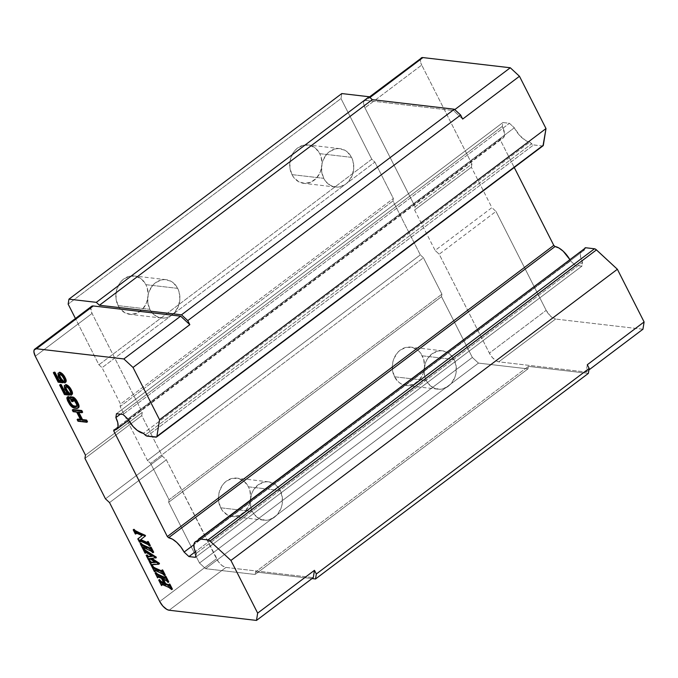 <?xml version="1.0" encoding="UTF-8"?>
<svg xmlns="http://www.w3.org/2000/svg" width="678" height="678" viewBox="0 0 678 678"><rect width="100%" height="100%" fill="white"/><g stroke="black" fill="none" stroke-linecap="round" stroke-linejoin="round"><path stroke-width="0.51" stroke-dasharray="3.39 2.54" d="M454.107 359.526A19.315 16.102 -83.3 0 1 453.633 380.019A19.315 16.102 -83.3 0 1 437.963 389.189A19.315 16.102 -83.3 0 1 426.293 380.485L394.52 376.782A19.315 16.102 96.7 0 0 406.19 385.485A19.315 16.102 96.7 0 0 421.86 376.315A19.315 16.102 96.7 0 0 422.335 355.823L454.107 359.526L456.192 366.51L455.836 374.027L454.752 377.629L450.963 383.824L448.404 386.18L442.454 388.96L439.293 389.274L433.191 387.706L428.157 383.443L426.293 380.485L424.953 377.129L424.072 369.739L425.648 362.383L427.293 359.077L431.996 353.831L437.937 351.051L441.107 350.738L447.209 352.306L449.912 354.136L454.107 359.526L422.335 355.823A19.315 16.102 96.7 0 0 410.665 347.119A19.315 16.102 96.7 0 0 394.994 356.289A19.315 16.102 96.7 0 0 394.52 376.782L426.293 380.485A19.315 16.102 -83.3 0 1 426.767 359.993A19.315 16.102 -83.3 0 1 442.437 350.823A19.315 16.102 -83.3 0 1 454.107 359.526M280.243 490.533A19.315 16.102 -83.3 0 1 279.768 511.026A19.315 16.102 -83.3 0 1 264.098 520.195A19.315 16.102 -83.3 0 1 252.428 511.492L220.655 507.788A19.315 16.102 96.7 0 0 232.325 516.492A19.315 16.102 96.7 0 0 247.995 507.322A19.315 16.102 96.7 0 0 248.479 486.829L280.243 490.533L282.328 497.516L281.972 505.034L280.887 508.636L277.099 514.831L274.539 517.187L268.59 519.967L265.429 520.28L259.327 518.712L254.292 514.449L252.428 511.492L251.089 508.136L250.207 500.745L251.784 493.389L253.428 490.084L258.132 484.838L264.081 482.058L267.242 481.744L273.344 483.312L276.048 485.143L280.243 490.533L248.479 486.829A19.315 16.102 96.7 0 0 236.8 478.126A19.315 16.102 96.7 0 0 221.13 487.296A19.315 16.102 96.7 0 0 220.655 507.788L252.428 511.492A19.315 16.102 -83.3 0 1 252.902 490.999A19.315 16.102 -83.3 0 1 268.573 481.829A19.315 16.102 -83.3 0 1 280.243 490.533M351.543 157.364A19.315 16.102 -83.3 0 1 351.068 177.856A19.315 16.102 -83.3 0 1 335.398 187.026A19.315 16.102 -83.3 0 1 323.728 178.322L291.955 174.619A19.315 16.102 96.7 0 0 303.634 183.323A19.315 16.102 96.7 0 0 319.296 174.153A19.315 16.102 96.7 0 0 319.779 153.66L351.543 157.364L352.882 160.72L353.763 168.119L352.187 175.466L348.399 181.662L345.839 184.018L339.89 186.797L336.729 187.111L330.627 185.543L325.593 181.28L323.728 178.322L321.643 171.339L321.999 163.822L323.084 160.22L326.872 154.025L329.432 151.669L335.381 148.889L338.542 148.575L344.644 150.143L347.348 151.974L351.543 157.364L319.779 153.66A19.315 16.102 96.7 0 0 308.1 144.956A19.315 16.102 96.7 0 0 292.43 154.126A19.315 16.102 96.7 0 0 291.955 174.619L323.728 178.322A19.315 16.102 -83.3 0 1 324.203 157.83A19.315 16.102 -83.3 0 1 339.873 148.66A19.315 16.102 -83.3 0 1 351.543 157.364M177.678 288.37A19.315 16.102 -83.3 0 1 177.204 308.863A19.315 16.102 -83.3 0 1 161.534 318.033A19.315 16.102 -83.3 0 1 149.863 309.329L118.091 305.625A19.315 16.102 96.7 0 0 129.769 314.329A19.315 16.102 96.7 0 0 145.439 305.159A19.315 16.102 96.7 0 0 145.914 284.667L177.678 288.37L179.017 291.726L179.899 299.125L178.322 306.473L174.534 312.668L169.11 316.762L166.034 317.804L162.864 318.118L156.762 316.55L151.728 312.287L149.863 309.329L147.779 302.346L148.135 294.828L149.219 291.226L153.008 285.031L155.567 282.675L161.517 279.895L164.678 279.582L170.78 281.15L173.483 282.98L177.678 288.37L145.914 284.667A19.315 16.102 96.7 0 0 134.236 275.963A19.315 16.102 96.7 0 0 118.565 285.133A19.315 16.102 96.7 0 0 118.091 305.625L149.863 309.329A19.315 16.102 -83.3 0 1 150.338 288.836A19.315 16.102 -83.3 0 1 166.008 279.667A19.315 16.102 -83.3 0 1 177.678 288.37M98.92 364.789L371.773 159.194L374.9 162.093L102.056 367.688L98.92 364.789L75.436 318.499L98.92 364.789L102.056 367.688L374.9 162.093L393.367 198.484L392.969 200.976L120.116 406.563L120.514 404.08L393.367 198.484L120.514 404.08L102.056 367.688L120.514 404.08L120.116 406.563L392.969 200.976L420.318 254.886L423.445 257.784L150.601 463.379L147.465 460.472L420.318 254.886L147.465 460.472L120.116 406.563L147.465 460.472L150.601 463.379L423.445 257.784L441.912 294.176L441.514 296.659L168.661 502.254L169.059 499.762L441.912 294.176L169.059 499.762L150.601 463.379L169.059 499.762L168.661 502.254L441.514 296.659L472.346 357.442L199.502 563.037L168.661 502.254L199.502 563.037L472.346 357.442L478.456 363.103L205.603 568.698L199.502 563.037L205.603 568.698L478.456 363.103L527.967 368.874L528.365 366.383L255.513 571.978L255.114 574.469L527.967 368.874L255.114 574.469L205.603 568.698L255.114 574.469L255.513 571.978L528.365 366.383L588.368 373.383L528.365 366.383L527.967 368.874L478.456 363.103L472.346 357.442L441.514 296.659L441.912 294.176L423.445 257.784L420.318 254.886L392.969 200.976L393.367 198.484L374.9 162.093L371.773 159.194L98.92 364.789M341.797 93.564L341 98.547L68.147 304.134L341 98.547L371.773 159.194L341 98.547L341.797 93.564M291.955 174.619L293.828 177.577L298.862 181.84L304.964 183.407L311.202 182.043L316.626 177.958L320.414 171.763L321.991 164.407L321.109 157.016L319.779 153.66L315.575 148.27L309.897 145.295L303.608 145.185L297.659 147.965L295.108 150.321L292.964 153.211L290.226 160.118L289.879 167.636L291.955 174.619M118.091 305.625L119.964 308.583L124.998 312.846L131.1 314.414L137.337 313.05L142.761 308.965L146.55 302.769L148.126 295.422L147.245 288.023L145.914 284.667L141.71 279.277L136.032 276.302L129.744 276.192L123.794 278.972L121.243 281.328L119.099 284.218L116.362 291.125L116.014 298.642L118.091 305.625M394.52 376.782L398.715 382.172L401.427 384.002L407.52 385.57L413.766 384.206L419.19 380.121L422.979 373.925L424.555 366.569L423.674 359.179L420.47 352.865L418.14 350.433L412.461 347.458L406.173 347.348L400.223 350.128L397.672 352.484L393.876 358.679L392.791 362.272L392.435 369.798L394.52 376.782M220.655 507.788L222.528 510.746L227.562 515.009L233.656 516.577L239.902 515.212L245.326 511.127L249.114 504.932L250.691 497.576L249.809 490.186L248.479 486.829L244.275 481.439L238.597 478.465L232.308 478.354L226.359 481.134L223.808 483.49L221.664 486.38L218.926 493.287L218.579 500.805L220.655 507.788M312.033 578.571L255.513 571.978L312.033 578.571M91.564 306.346A9.653 4.17 -127 0 0 92.081 313.439L142.27 412.368L141.753 415.606L162.262 456.031L166.339 459.803L216.528 558.731A9.653 4.17 -127 0 0 225.927 567.435L313.287 577.622L225.927 567.435L222.291 565.732L218.494 561.876L166.339 459.803L162.262 456.031L141.753 415.606L142.27 412.368L92.081 313.439L90.733 307.905L92.318 306.007M366.128 100.378L453.489 110.565L462.676 119.065L453.489 110.565L454.769 109.607L453.489 110.565L366.128 100.378L369.951 97.496L366.128 100.378L364.408 100.759A9.653 4.17 53 0 1 366.128 100.378M587.301 364.73L586.139 372.027L498.771 361.84L496.432 360.993L492.55 357.738L489.372 353.136L439.191 254.216L435.115 250.445L414.605 210.011L415.122 206.773L364.934 107.844L363.544 103.463L364.408 100.759A9.653 4.17 53 0 0 364.934 107.844L415.122 206.773L471.913 163.974L421.724 65.054L364.934 107.844L421.724 65.054L471.913 163.974L415.122 206.773L414.605 210.011L471.396 167.212L471.913 163.974L471.396 167.212L414.605 210.011L435.115 250.445L491.914 207.646L471.396 167.212L491.914 207.646L435.115 250.445L439.191 254.216L495.982 211.417L491.914 207.646L495.982 211.417L439.191 254.216L489.372 353.136L546.171 310.346L495.982 211.417L546.171 310.346A9.653 4.17 -127 0 0 555.57 319.05L498.771 361.84A9.653 4.17 53 0 1 489.372 353.136L546.171 310.346L550.621 316.245L555.57 319.05L498.771 361.84L586.139 372.027L588.928 369.934L586.139 372.027L587.301 364.73M584.851 248.165L198.29 539.713L584.733 248.529L584.504 249.979L198.061 541.163L584.504 249.979A16.094 6.949 -127 0 0 581.749 250.614A16.094 6.949 -127 0 0 582.538 262.293L196.095 553.477L582.538 262.293L581.919 266.149L195.476 557.333L581.919 266.149L575.393 265.395L195.315 551.782L575.393 265.395L570.537 260.894L193.874 544.714L570.537 260.894A16.094 6.949 -127 0 0 569.749 259.445L570.537 260.894L575.393 265.395L581.919 266.149L582.538 262.293L580.648 257.293L580.36 253.208L581.716 250.64L584.504 249.979L584.733 248.529A3.865 1.67 -127 0 1 585.072 247.902L585.368 247.767M542.332 145.965L155.889 437.149L542.332 145.965L533.154 144.838L529.798 142.143L525.933 140.702L519.543 135.337L514.305 127.786L127.862 418.979L514.305 127.786L509.441 123.294L123.006 414.478L509.441 123.294L502.915 122.532L116.472 413.716L502.915 122.532L502.305 126.388L504.542 133.591L504.483 135.473L503.127 138.041L500.339 138.702L500.178 139.71L115.091 429.877L500.178 139.71L514.263 167.483L500.178 139.71L500.339 138.702L113.896 429.886L500.339 138.702A16.094 6.949 -127 0 0 503.093 138.066A16.094 6.949 -127 0 0 502.305 126.388L120.379 414.173L502.305 126.388L502.915 122.532L509.441 123.294L514.305 127.786A16.094 6.949 -127 0 0 529.798 142.143L143.355 433.327L529.798 142.143L531.62 143.829L145.177 435.013L531.62 143.829A3.865 1.67 -127 0 0 533.594 144.948L147.151 436.132L533.594 144.948L542.332 145.965A3.865 1.67 -127 0 0 543.01 145.821L542.714 145.956M92.081 313.439L35.29 356.238L92.081 313.439M142.27 412.368L85.47 455.158L142.27 412.368M141.753 415.606L84.953 458.396L141.753 415.606M162.262 456.031L105.471 498.83L162.262 456.031M166.339 459.803L109.539 502.601L166.339 459.803M216.528 558.731L159.728 601.53L216.528 558.731M225.927 567.435L169.127 610.234L225.927 567.435M161.457 578.292L162.152 577.766L164.94 583.266L164.246 583.792L164.94 583.266L163.703 582.707L164.94 583.266L162.152 577.766L161.457 578.292M158.932 577.164L159.627 576.647L162.152 577.766L159.627 576.647L158.932 577.164M157.669 576.842L158.364 576.317L159.627 576.647L158.364 576.317L157.669 576.842M158.677 577.546L158.364 576.317L158.677 577.546M157.652 576.851L158.364 576.317M157.584 577.893L158.288 577.368L157.584 577.893M155.804 572.478L158.288 577.368L155.804 572.478M166 577.631L164.712 577.317L166 577.631L165.568 576.215L166 577.631L165.279 578.173M167.695 582.309L168.78 581.953L167.695 582.309M166.78 580.978L167.483 580.453L168.39 581.783L167.483 580.453L166.78 580.978M165.068 579.902L165.763 579.385L167.483 580.453L165.763 579.385L165.068 579.902M162.11 578.588L162.805 578.063L165.763 579.385L162.805 578.063L162.11 578.588M163.356 579.139L162.805 578.063L163.356 579.139M169.186 585.682L169.746 585.258L168.551 584.877L169.746 585.258L169.186 585.682M169.492 583.97L169.746 585.258L169.492 583.97M169.136 585.758L169.746 585.258M171.314 589.445L172.407 589.097L171.314 589.445M170.432 588.318L171.127 587.792L172.009 588.919L171.127 587.792L170.432 588.318M168.898 587.462L169.593 586.936L171.127 587.792L169.593 586.936L168.898 587.462M162.771 584.724L163.466 584.207L169.593 586.936L163.466 584.207L162.771 584.724M161.517 584.385L162.22 583.86L163.466 584.207L162.22 583.86L161.517 584.385M162.593 585.267L162.22 583.86L162.593 585.267M161.483 584.402L162.22 583.86M161.508 585.614L162.203 585.097L161.508 585.614M159.389 579.563L162.203 585.097L159.389 579.563M164.178 575.376L165.271 575.037L164.178 575.376M163.245 574.198L163.94 573.681L164.873 574.859L163.94 573.681L163.245 574.198M161.771 573.402L162.466 572.876L163.94 573.681L162.466 572.876L161.771 573.402M155.635 570.664L156.33 570.139L162.466 572.876L156.33 570.139L155.635 570.664M154.491 570.41L156.33 570.139L154.491 570.41M155.465 571.207L155.16 569.901L155.465 571.207M154.372 571.554L155.067 571.029L154.372 571.554M152.457 565.884L153.584 568.096L152.457 565.884M153.584 568.105L155.067 571.029L153.584 568.105M161.949 571.613L162.627 571.105L161.415 570.817L162.627 571.105L161.949 571.613M162.347 569.876L162.627 571.105L162.347 569.876M149.83 558.697L150.524 558.172L156.186 561.918L155.491 562.443L156.186 561.918L154.813 561.994L156.186 561.918L150.524 558.172L149.83 558.697M149.05 558.757L150.524 558.172L149.05 558.757M149.27 558.74L149.745 558.24M148.584 560.138L149.677 559.799L148.584 560.138M146.821 554.774L149.279 559.613L146.821 554.774M152.364 556.341L153.059 555.816L151.77 555.968L153.059 555.816L152.364 556.341M146.872 552.867L147.567 552.341L153.059 555.816L147.567 552.341L146.872 552.867M145.617 552.104L146.312 551.578L147.567 552.341L146.312 551.578L145.617 552.104M145.219 551.951L146.312 551.578L145.219 551.951M145.914 551.426L145.702 552.562L143.736 548.688L145.702 552.562L145.007 553.087L146.084 552.723L145.685 551.714L145.338 551.977L145.914 551.426L145.041 551.985M150.745 558.596L156.542 557.579L150.745 558.596M152.05 558.469L151.44 558.07L152.05 558.469M152.465 564.596L153.16 564.079L159.652 563.706L153.16 564.079L152.465 564.596M152.228 564.621L151.626 564.799M151.55 565.994L152.643 565.647L151.55 565.994M149.787 560.621L152.245 565.469L149.787 560.621M152.601 552.562L153.694 552.214L152.601 552.562M151.669 551.384L152.364 550.858L153.296 552.036L152.364 550.858L151.669 551.384M150.185 550.578L150.889 550.053L152.364 550.858L150.889 550.053L150.185 550.578M144.058 547.841L144.753 547.324L150.889 550.053L144.753 547.324L144.058 547.841M143.583 547.078L144.753 547.324L143.583 547.078L143.49 548.214L140.88 543.061L143.49 548.214L142.795 548.731L143.88 548.383L143.583 547.078L142.914 547.587L143.592 547.07L142.897 547.595M150.363 548.79L151.05 548.282L149.838 547.994L151.05 548.282L150.363 548.79L151.058 548.273L150.77 547.053L151.05 548.282M149.245 545.943L150.338 545.595L149.245 545.943M148.321 544.79L149.016 544.265L149.94 545.417L149.016 544.265L145.321 542.375L149.016 544.265M145.321 542.375L140.261 540.12L140.21 540.934L140.261 540.12L139.566 540.646L140.261 540.12L145.321 542.375L144.626 542.9M139.439 542.112L140.524 541.764L139.439 542.112M138.49 538.349L140.134 541.595L138.49 538.349M142.219 535.578L142.914 535.061L142.219 535.578M136.524 533.001L137.219 532.484L142.914 535.061L137.219 532.484L136.524 533.001M135.261 532.688L135.956 532.162L137.219 532.484L135.956 532.162L135.261 532.688L135.956 532.162L136.363 533.552L135.956 532.162M135.269 533.908L136.363 533.552L135.269 533.908M133.897 529.298L135.964 533.383L133.897 529.298M148.321 542.705L146.99 542.375L148.321 542.705L147.897 541.4L148.321 542.705L147.601 543.264M77.987 421.241L78.682 420.716L87.504 421.75L78.682 420.716L77.987 421.241M77.826 419.038L78.682 420.716L77.826 419.038M80.699 419.979L81.394 419.453L80.368 419.335L81.394 419.453L80.699 419.979M76.707 412.114L77.402 411.588L81.394 419.453L77.402 411.588L76.707 412.114M73.139 411.699L73.834 411.173L77.402 411.588L73.834 411.173L73.139 411.699M72.978 409.487L73.834 411.173L72.978 409.487M77.834 412.241L78.529 411.724L82.665 412.199L78.529 411.724L77.834 412.241M78.86 412.36L78.529 411.724L78.86 412.36M76.97 408.444L78.462 407.749L76.97 408.444M74.148 408.114L74.843 407.597L77.665 407.919L74.843 407.597L74.148 408.114M73.071 407.724L73.766 407.198L74.843 407.597L73.766 407.198L73.071 407.724M72.038 407.08L72.732 406.554L73.766 407.198L72.732 406.554L72.038 407.08M70.715 405.868L71.41 405.342L72.732 406.554L71.41 405.342L70.715 405.868M69.766 404.698L70.461 404.173L71.41 405.342L70.461 404.173L69.766 404.698M68.868 403.274L69.563 402.749L70.461 404.173L69.563 402.749L68.868 403.274M67.588 400.749L68.283 400.223L69.563 402.749L68.283 400.223L67.588 400.749M67.063 399.367L67.758 398.842L68.283 400.223L67.758 398.842L67.063 399.367M66.868 398.283L67.563 397.766L67.758 398.842L67.563 397.766L66.868 398.283M67.741 396.723L67.563 397.766L67.741 396.723M68.275 398.978L69.393 398.24L68.275 398.978M76.724 406.571L77.419 406.046L76.724 406.571M77.004 406.071L77.699 405.546L77.004 406.071M76.945 405.274L77.639 404.749L77.699 405.546L77.639 404.749L76.945 405.274M76.563 404.173L77.258 403.647L77.639 404.749L77.258 403.647L76.563 404.173M75.283 401.647L75.978 401.122L77.258 403.647L75.978 401.122L75.283 401.647M74.529 400.503L75.224 399.978L75.978 401.122L75.224 399.978L74.529 400.503M73.724 399.613L74.419 399.088L75.224 399.978L74.419 399.088L73.724 399.613M73.021 399.266L73.716 398.74L74.419 399.088L73.716 398.74L73.021 399.266M71.512 399.088L73.716 398.74L71.512 399.088M72.538 399.215L72.207 398.571L72.538 399.215M71.673 401.486L73.495 401.096L71.673 401.486M70.232 396.749L72.368 400.961L70.232 396.749M64.452 394.571L65.147 394.045L70.029 394.613L65.147 394.045L64.452 394.571M60.3 384.502L65.147 394.045L60.3 384.502M67.681 393.621L68.376 393.104L67.097 392.952L68.376 393.104L67.681 393.621M66.41 392.155L67.105 391.63L68.376 393.104L67.105 391.63L66.41 392.155M65.503 390.731L66.198 390.206L67.105 391.63L66.198 390.206L65.503 390.731M64.656 389.045L65.351 388.519L66.198 390.206L65.351 388.519L64.656 389.045M64.13 387.663L64.825 387.138L65.351 388.519L64.825 387.138L64.13 387.663M63.978 386.324L64.673 385.799L64.825 387.138L64.673 385.799L63.978 386.324M64.995 385.045L64.673 385.799L64.995 385.045M70.165 393.655L70.868 393.13L71.715 394.808L70.868 393.13L70.165 393.655M70.631 393.181L71.334 392.655L70.631 393.181M70.58 392.376L71.275 391.859L71.334 392.655L71.275 391.859L70.58 392.376M70.198 391.274L70.893 390.757L71.275 391.859L70.893 390.757L70.198 391.274M69.342 389.596L70.046 389.07L70.893 390.757L70.046 389.07L69.342 389.596M68.588 388.452L69.283 387.926L70.046 389.07L69.283 387.926L68.588 388.452M67.783 387.562L68.478 387.036L69.283 387.926L68.478 387.036L67.783 387.562M66.936 386.935L67.63 386.409L68.478 387.036L67.63 386.409L66.936 386.935M66.232 386.587L66.927 386.062L67.63 386.409L66.927 386.062L66.232 386.587M65.859 386.545L66.927 386.062L65.859 386.545M65.435 386.757L66.554 386.019L65.435 386.757M58.181 382.214L58.876 381.689L63.757 382.256L58.876 381.689L58.181 382.214M54.037 372.146L58.876 381.689L54.037 372.146M61.418 381.273L62.113 380.748L60.834 380.595L62.113 380.748L61.418 381.273M60.139 379.799L60.834 379.282L62.113 380.748L60.834 379.282L60.139 379.799M59.24 378.375L59.935 377.849L60.834 379.282L59.935 377.849L59.24 378.375M58.384 376.688L59.079 376.171L59.935 377.849L59.079 376.171L58.384 376.688M57.859 375.307L58.554 374.781L59.079 376.171L58.554 374.781L57.859 375.307M57.715 373.968L58.41 373.451L58.554 374.781L58.41 373.451L57.715 373.968M58.732 372.688L58.41 373.451L58.732 372.688M63.902 381.299L64.596 380.773L65.452 382.46L64.596 380.773L63.902 381.299M64.368 380.824L65.063 380.299L64.368 380.824M64.317 380.027L65.012 379.502L65.063 380.299L65.012 379.502L64.317 380.027M63.935 378.926L64.63 378.4L65.012 379.502L64.63 378.4L63.935 378.926M63.079 377.239L63.774 376.714L64.63 378.4L63.774 376.714L63.079 377.239M62.325 376.095L63.02 375.57L63.774 376.714L63.02 375.57L62.325 376.095M61.52 375.205L62.215 374.68L63.02 375.57L62.215 374.68L61.52 375.205M60.673 374.578L61.367 374.053L62.215 374.68L61.367 374.053L60.673 374.578M59.961 374.231L60.656 373.714L61.367 374.053L60.656 373.714L59.961 374.231M59.588 374.188L60.656 373.714L59.588 374.188M59.164 374.409L60.283 373.663L59.164 374.409M421.97 57.622L421.208 57.961A9.653 4.17 -127 0 0 421.724 65.054L420.343 60.664L420.674 58.605M642.939 329.228L555.57 319.05L642.939 329.228M149.262 558.68L149.406 559.214M152.211 564.511L152.372 565.054M437.963 389.189L406.19 385.485M264.098 520.195L232.325 516.492M335.398 187.026L303.634 183.323M161.534 318.033L129.769 314.329M166.008 279.667L134.236 275.963M339.873 148.66L308.1 144.956M268.573 481.829L236.8 478.126M442.437 350.823L410.665 347.119M155.169 569.893L154.474 570.418M162.635 571.096L161.94 571.622M149.397 558.341L148.702 558.867M369.408 96.988L364.417 100.751M195.306 541.798L581.749 250.614M128.566 420.275L503.093 138.066"/><path stroke-width="1.02" d="M99.437 305.253L372.29 99.658L369.154 96.751L96.301 302.346L99.437 305.253L181.509 314.821L454.353 109.226L372.29 99.658L99.437 305.253L96.301 302.346L369.154 96.751L341.797 93.564L68.944 299.159L96.301 302.346L68.944 299.159L341.797 93.564L369.154 96.751L372.29 99.658L454.353 109.226L181.509 314.821L99.437 305.253M68.147 304.134L68.944 299.159L68.147 304.134L75.436 318.499L68.147 304.134M198.629 539.095L585.75 247.758L198.629 539.095L198.061 541.163L195.272 541.832L193.916 544.392L194.213 548.477L196.095 553.477L195.476 557.333L188.95 556.579L184.102 552.078L180.831 546.917L176.755 542.392L172.466 539.171L168.602 537.73L555.045 246.546L558.909 247.987L563.198 251.207L569.749 259.445A16.094 6.949 -127 0 0 555.045 246.546L168.602 537.73A16.094 6.949 53 0 1 184.102 552.078L193.874 544.714L184.102 552.078L188.95 556.579L195.315 551.782L188.95 556.579L195.476 557.333L196.095 553.477A16.094 6.949 53 0 1 195.306 541.798A16.094 6.949 53 0 1 198.061 541.163L198.29 539.713A3.865 1.67 53 0 1 198.629 539.095A3.865 1.67 53 0 1 199.307 538.942L585.75 247.758L594.487 248.775L595.937 249.453L617.378 269.268L644.1 321.94L587.301 364.73L589.165 368.4L316.321 573.995L589.165 368.4L588.368 373.383L315.524 578.978L312.033 578.571L315.524 578.978L316.321 573.995L314.456 570.325L313.287 577.622L256.496 620.421L169.127 610.234A9.653 4.17 53 0 1 159.728 601.53L109.539 502.601L105.471 498.83L84.953 458.396L85.47 455.158L35.29 356.238A9.653 4.17 53 0 1 34.773 349.145A9.653 4.17 53 0 1 36.476 348.772L123.845 358.95L180.645 316.16L189.823 324.66L187.772 320.618L181.509 314.821L187.772 320.618L460.625 115.031L454.353 109.226L460.625 115.031L187.772 320.618L189.823 324.66L180.645 316.16L93.276 305.973L180.645 316.16L123.845 358.95L133.024 367.459L189.823 324.66L133.024 367.459L159.559 419.758L156.906 436.378A3.865 1.67 53 0 1 156.567 437.005A3.865 1.67 53 0 1 155.889 437.149L147.151 436.132A3.865 1.67 53 0 1 145.177 435.013L143.355 433.327A16.094 6.949 53 0 1 127.862 418.979L123.006 414.478L116.472 413.716L115.862 417.572L120.379 414.173L115.862 417.572A16.094 6.949 53 0 1 116.65 429.25A16.094 6.949 53 0 1 113.896 429.886L116.684 429.225L118.04 426.657L117.752 422.572L115.862 417.572L116.472 413.716L123.006 414.478L127.862 418.979L133.1 426.521L137.363 430.471L143.355 433.327L146.711 436.022L156.576 437.005L543.349 145.194L156.906 436.378L159.559 419.758L546.002 128.574L159.559 419.758L133.024 367.459L123.845 358.95L36.476 348.772L93.276 305.973L36.476 348.772L34.231 349.789L33.9 351.848L35.29 356.238L85.47 455.158L84.953 458.396L105.471 498.83L109.539 502.601L159.728 601.53L162.898 606.124L166.788 609.378L169.127 610.234L256.496 620.421L313.287 577.622L314.456 570.325L257.657 613.124L256.496 620.421L257.657 613.124L314.456 570.325L316.321 573.995L315.524 578.978L588.368 373.383L589.165 368.4L587.301 364.73L644.1 321.94L642.939 329.228L588.928 369.934L642.939 329.228L644.1 321.94L617.378 269.268L230.935 560.452L257.657 613.124L230.935 560.452L617.378 269.268L596.462 249.894A3.865 1.67 -127 0 0 594.487 248.775L208.044 539.959A3.865 1.67 53 0 1 210.019 541.078L596.462 249.894L210.019 541.078L230.935 560.452L210.019 541.078L208.044 539.959L594.487 248.775L585.75 247.758A3.865 1.67 -127 0 0 585.072 247.902L584.851 248.165M91.564 306.354L93.276 305.973A9.653 4.17 -127 0 0 91.564 306.346L34.773 349.145M157.669 576.842L157.584 577.893L155.109 573.003L157.881 575.097L164.017 577.842L165.305 578.148L165.271 576.927L168.085 582.478L166.78 580.978L162.11 578.588L164.898 584.072L169.051 585.784L168.797 584.495L169.203 584.673L171.712 589.623L168.898 587.462L162.771 584.724L161.517 584.385L161.508 585.614L158.694 580.08L159.983 581.58L164.246 583.792L161.457 578.292L164.246 583.792L160.864 582.207L158.694 580.08L161.508 585.614L161.517 584.385L162.771 584.724L168.898 587.462L171.712 589.623L169.203 584.673L168.797 584.495L169.051 585.784L164.898 584.072L162.11 578.588L166.78 580.978L168.085 582.478L165.271 576.927L165.305 578.148L164.72 578.122L157.05 574.681L155.109 573.003L157.584 577.893L157.669 576.842L158.254 576.902L161.457 578.292L157.652 576.851M155.169 570.461L155.465 571.207L154.372 571.554L151.762 566.401L154.584 568.596L160.72 571.342L161.932 571.622L162.05 570.579L164.576 575.563L165.271 575.037L164.178 575.376L162.05 570.579L161.932 571.622L160.72 571.342L153.948 568.3L151.762 566.401L154.372 571.554L154.465 570.427L155.635 570.664L162.661 573.851L164.178 575.376L163.245 574.198L155.635 570.664L154.465 570.427L154.77 571.724L155.465 571.207L155.16 569.901M145.685 551.714L146.084 552.723L145.007 553.087L143.041 549.214L155.652 557.706L150.745 558.596L158.957 564.232L152.465 564.596L151.516 565.028L151.55 565.994L149.092 561.147L150.762 562.672L155.491 562.443L149.83 558.697L155.491 562.443L150.762 562.672L149.092 561.147L151.55 565.994L151.948 566.172L151.889 564.681L158.957 564.232L150.745 558.596L155.652 557.706L143.041 549.214L145.007 553.087L145.414 552.002L152.364 556.341L147.812 556.833L146.126 555.299L148.584 560.138L148.711 558.858L149.83 558.697L148.567 559.197L149.168 558.748L148.567 559.197L148.982 560.325L149.677 559.799L149.262 558.68L149.677 559.799L148.584 560.138L146.126 555.299L147.219 554.951L146.524 555.477L147.279 556.57L147.982 556.045L147.219 554.951L147.982 556.045L147.279 556.57L147.812 556.833L148.516 556.307L147.982 556.045L148.516 556.307L147.812 556.833L148.516 556.307L148.092 556.833L148.787 556.307L149.296 556.265L148.601 556.782L152.364 556.341L145.338 551.977L145.389 553.24L146.084 552.723L145.719 551.477M143.592 547.646L143.88 548.383L142.795 548.731L140.177 543.587L143.007 545.773L149.143 548.519L150.363 548.79L150.075 547.578L152.999 552.74L153.694 552.214L152.601 552.562L150.474 547.765L150.347 548.807L149.143 548.519L142.372 545.476L140.177 543.587L142.795 548.731L142.888 547.604L144.058 547.841L151.084 551.028L152.601 552.562L151.669 551.384L144.058 547.841L142.888 547.604L143.185 548.909L143.88 548.383L143.583 547.078M136.024 532.781L136.363 533.552L135.269 533.908L133.193 529.815L134.422 531.077L144.55 535.832L144.829 536.383L140.083 540.12L146.295 542.9L147.626 543.231L147.601 542.103L149.643 546.121L150.338 545.595L149.245 545.943L147.601 542.103L147.202 541.917L147.363 543.281L140.083 540.12L144.829 536.383L144.55 535.832L134.422 531.077L133.193 529.815L135.269 533.908L135.261 532.688L135.846 532.739L142.219 535.578L137.795 538.874L139.439 542.112L139.566 540.646L148.321 544.79L149.245 545.943L148.321 544.79L139.566 540.646L139.465 541.273L140.032 540.849L139.465 541.273L139.829 542.29L140.524 541.764L140.16 540.747L140.524 541.764L139.439 542.112L137.795 538.874L142.219 535.578L138.49 538.349L142.211 535.578L135.261 532.688L135.668 534.078L136.363 533.552L135.956 532.162M86.809 422.275L85.953 420.589L81.826 420.106L77.834 412.241L81.962 412.724L81.114 411.038L72.283 410.012L73.139 411.699L76.707 412.114L80.699 419.979L77.131 419.563L77.987 421.241L86.809 422.275L87.504 421.75L86.648 420.063L85.953 420.589L86.809 422.275L77.987 421.241L77.131 419.563L77.826 419.038L77.131 419.563L80.699 419.979L76.707 412.114L73.139 411.699L72.283 410.012L72.978 409.487L72.283 410.012L81.114 411.038L81.809 410.521L72.978 409.487L81.809 410.521L81.114 411.038L81.962 412.724L82.665 412.199L81.809 410.521L82.665 412.199L81.962 412.724L77.834 412.241L81.826 420.106L82.521 419.58L78.86 412.36L82.521 419.58L81.826 420.106L85.953 420.589L86.648 420.063L82.521 419.58L86.648 420.063L87.504 421.75L86.809 422.275M73.241 397.969L69.537 397.274L71.673 401.486L72.8 401.622L71.512 399.088L73.021 399.266L74.529 400.503L76.563 404.173L76.724 406.571L73.3 406.436L71.554 405.436L68.715 400.876L68.275 398.978L68.698 398.766L67.842 397.079L67.046 397.249L66.868 398.283L67.588 400.749L69.766 404.698L72.038 407.08L74.148 408.114L77.767 408.275L78.216 405.681L76.411 401.774L73.241 397.969L73.936 397.452L73.046 397.079L72.351 397.605L74.563 399.181L75.258 398.656L73.936 397.452L73.241 397.969M69.334 395.138L65.207 388.053L65.435 386.757L66.232 386.587L68.588 388.452L70.198 391.274L70.631 393.181L70.165 393.655L71.02 395.333L71.817 394.104L71.665 392.765L68.114 386.807L65.707 385.206L64.3 385.57L64.656 389.045L67.681 393.621L64.681 393.274L60.545 385.129L59.605 385.019L64.452 394.571L69.334 395.138L70.029 394.613L69.029 392.647L68.334 393.172L69.334 395.138L64.452 394.571L59.605 385.019L61.24 384.612L60.3 384.502L61.24 384.612L60.545 385.129L64.681 393.274L65.376 392.748L61.24 384.612L65.376 392.748L64.681 393.274L67.681 393.621L64.656 389.045L64.3 385.57L66.402 384.68L65.656 384.596L66.402 384.68L65.707 385.206L66.927 385.875L67.63 385.35L66.402 384.68L67.63 385.35L66.927 385.875L68.114 386.807L68.809 386.282L67.63 385.35L68.809 386.282L68.114 386.807L69.385 388.274L70.08 387.757L68.809 386.282L70.08 387.757L69.385 388.274L70.283 389.706L70.978 389.18L70.08 387.757L70.978 389.18L70.283 389.706L71.139 391.384L71.834 390.867L70.978 389.18L71.834 390.867L71.139 391.384L71.665 392.765L72.36 392.248L71.834 390.867L72.36 392.248L71.665 392.765L71.817 394.104L72.512 393.579L72.36 392.248L72.512 393.579L71.487 394.859L72.182 394.342L71.02 395.333L72.182 394.342L71.02 395.333L70.165 393.655L70.631 393.181L70.198 391.274L68.588 388.452L66.232 386.587L65.156 387.257L65.952 386.553L65.156 387.257L65.207 388.053L65.851 386.731L65.207 388.053L65.588 389.155L66.283 388.63L65.902 387.528L66.283 388.63L65.588 389.155L66.444 390.842L67.139 390.316L66.283 388.63L67.139 390.316L66.444 390.842L67.207 391.986L67.902 391.46L67.139 390.316L67.902 391.46L67.207 391.986L68.334 393.172L69.029 392.647L67.902 391.46L70.029 394.613L69.334 395.138M63.062 382.782L58.944 375.697L59.164 374.409L59.961 374.231L62.325 376.095L63.935 378.926L64.368 380.824L63.902 381.299L64.757 382.985L65.546 381.756L65.393 380.417L61.842 374.451L59.444 372.849L58.037 373.214L58.384 376.688L61.418 381.273L58.41 380.917L54.282 372.781L53.342 372.671L58.181 382.214L63.062 382.782L63.757 382.256L62.766 380.299L62.071 380.816L63.062 382.782L58.181 382.214L53.342 372.671L54.977 372.256L54.037 372.146L54.977 372.256L54.282 372.781L58.41 380.917L59.105 380.4L54.977 372.256L59.105 380.4L58.41 380.917L61.418 381.273L58.384 376.688L58.037 373.214L60.139 372.324L59.384 372.239L60.139 372.324L59.444 372.849L60.664 373.519L61.359 373.002L60.139 372.324L61.359 373.002L60.664 373.519L61.842 374.451L62.537 373.925L61.359 373.002L62.537 373.925L61.842 374.451L63.113 375.926L63.817 375.4L62.537 373.925L63.817 375.4L63.113 375.926L64.02 377.349L64.715 376.824L63.817 375.4L64.715 376.824L64.02 377.349L64.876 379.036L65.571 378.51L64.715 376.824L65.571 378.51L64.876 379.036L65.393 380.417L66.088 379.892L65.571 378.51L66.088 379.892L65.393 380.417L65.546 381.756L66.241 381.231L66.088 379.892L66.241 381.231L65.224 382.511L65.919 381.985L64.757 382.985L65.919 381.985L64.757 382.985L63.902 381.299L64.368 380.824L63.935 378.926L62.325 376.095L59.961 374.231L58.893 374.9L59.681 374.205L58.893 374.9L58.944 375.697L59.588 374.375L58.944 375.697L59.325 376.799L60.02 376.273L59.639 375.171L60.02 376.273L59.325 376.799L60.181 378.485L60.876 377.96L60.02 376.273L60.876 377.96L60.181 378.485L60.935 379.629L61.63 379.104L60.876 377.96L61.63 379.104L60.935 379.629L62.071 380.816L62.766 380.299L61.63 379.104L63.757 382.256L63.062 382.782M462.676 119.065L460.625 115.031L462.676 119.065L519.467 76.275L462.676 119.065M543.01 145.821A3.865 1.67 -127 0 0 543.349 145.194L546.002 128.574L519.467 76.275L510.288 67.766L519.467 76.275L546.002 128.574L543.01 145.812L156.567 437.005M158.364 576.834L158.364 576.317M155.109 573.003L155.804 572.478L155.109 573.003M155.508 573.19L156.203 572.664L155.508 573.19M156.194 574.122L156.889 573.596L156.203 572.664L156.889 573.596L156.194 574.122M157.881 575.097L158.576 574.571L156.889 573.596L158.576 574.571L157.881 575.097M164.017 577.842L164.712 577.317L158.576 574.571L164.712 577.317L164.017 577.842M166 577.631L165.415 577.597M164.864 576.741L165.568 576.215L164.864 576.741M165.271 576.927L165.966 576.402L165.271 576.927M168.085 582.478L168.78 581.953L165.966 576.402L168.78 581.953L168.085 582.478M164.898 584.072L165.593 583.546L163.356 579.139L165.593 583.546L164.898 584.072M167.856 585.402L168.551 584.877L165.593 583.546L168.551 584.877L167.856 585.402M169.746 585.258L168.551 584.877L169.746 585.258M168.797 584.495L169.492 583.97L168.797 584.495M169.203 584.673L169.898 584.148L169.203 584.673M171.712 589.623L172.407 589.097L169.898 584.148L172.407 589.097L171.712 589.623M162.228 584.461L162.22 583.86M158.694 580.08L159.389 579.563L158.694 580.08M159.101 580.266L159.796 579.741L159.101 580.266M159.983 581.58L160.678 581.054L159.796 579.741L160.678 581.054L159.983 581.58M161.72 582.656L162.415 582.131L160.678 581.054L162.415 582.131L161.72 582.656M163.703 582.707L162.415 582.131L163.703 582.707M151.762 566.401L152.457 565.884L151.762 566.401M152.16 566.588L152.855 566.062L152.16 566.588M152.948 567.647L153.643 567.13L152.855 566.062L153.643 567.13L152.948 567.647M154.584 568.596L155.279 568.071L153.643 567.13L155.279 568.071L154.584 568.596M160.72 571.342L161.415 570.817L155.279 568.071L161.415 570.817L160.72 571.342M162.627 571.105L161.415 570.817M161.652 570.401L162.347 569.876L161.652 570.401M162.05 570.579L162.745 570.062L162.05 570.579M165.271 575.037L162.745 570.062L165.271 575.037M149.05 558.757L148.567 559.197M151.77 555.968L149.296 556.265L151.77 555.968M143.041 549.214L143.736 548.688L143.041 549.214M143.439 549.4L144.134 548.875L143.439 549.4M144.507 550.587L145.202 550.061L144.134 548.875L145.202 550.061L144.507 550.587M146.084 551.638L146.779 551.112L145.202 550.061L146.779 551.112L146.084 551.638M155.652 557.706L156.347 557.18L146.779 551.112L156.347 557.18L155.652 557.706M155.847 558.096L156.347 557.18L155.847 558.096M158.762 563.833L159.457 563.308L152.05 558.469L159.457 563.308L158.762 563.833M158.957 564.232L159.457 563.308L158.957 564.232M151.948 566.172L152.643 565.647L152.211 564.511L152.643 565.647L151.948 566.172M149.092 561.147L149.787 560.621L149.092 561.147M149.491 561.333L150.185 560.808L149.491 561.333M150.092 562.24L150.787 561.715L150.185 560.808L150.787 561.715L150.092 562.24M150.762 562.672L151.457 562.147L150.787 561.715L151.457 562.147L150.762 562.672M151.067 562.698L151.762 562.172L151.067 562.698M151.482 562.672L152.177 562.147L151.482 562.672M154.813 561.994L152.177 562.147L154.813 561.994M140.177 543.587L140.88 543.061L140.177 543.587M140.583 543.764L141.278 543.239L140.583 543.764M141.371 544.832L142.066 544.307L141.278 543.239L142.066 544.307L141.371 544.832M143.007 545.773L143.702 545.248L142.066 544.307L143.702 545.248L143.007 545.773M149.143 548.519L149.838 547.994L143.702 545.248L149.838 547.994L149.143 548.519M151.05 548.282L149.838 547.994M150.075 547.578L150.77 547.053L150.075 547.578M150.474 547.765L151.169 547.239L150.474 547.765M153.694 552.214L151.169 547.239L153.694 552.214M133.193 529.815L133.897 529.298L133.193 529.815M133.6 530.001L134.295 529.476L133.6 530.001M134.422 531.077L135.117 530.552L134.295 529.476L135.117 530.552L134.422 531.077M138.532 533.145L139.227 532.62L135.117 530.552L139.227 532.62L138.532 533.145M144.55 535.832L145.245 535.315L139.227 532.62L145.245 535.315L144.55 535.832M144.829 536.383L145.524 535.857L145.245 535.315L145.524 535.857L144.829 536.383M140.083 540.12L145.524 535.857L140.083 540.12M146.295 542.9L146.99 542.375L140.778 539.603L146.99 542.375L146.295 542.9M148.321 542.705L147.711 542.663M147.202 541.917L147.897 541.4L147.202 541.917M147.601 542.103L148.296 541.578L147.601 542.103M150.338 545.595L148.296 541.578L150.338 545.595M80.368 419.335L77.826 419.038L80.368 419.335M75.512 400.351L76.207 399.825L75.258 398.656L74.563 399.181L76.411 401.774L77.106 401.249L76.207 399.825L75.512 400.351M77.69 404.3L78.385 403.783L77.106 401.249L76.411 401.774L78.216 405.681L78.911 405.164L78.385 403.783L77.69 404.3M78.411 406.766L79.106 406.241L78.911 405.164L78.216 405.681L78.233 407.8L78.928 407.275L79.106 406.241L78.411 406.766M77.767 408.275L78.928 407.275L76.97 408.444L74.148 408.114L70.715 405.868L67.588 400.749L67.046 397.249L68.537 396.554L67.741 396.723L68.537 396.554L67.842 397.079L68.698 398.766L69.393 398.24L68.537 396.554L69.393 398.24L68.275 398.978L68.334 399.774L68.978 398.554L68.334 399.774L68.715 400.876L69.41 400.351L69.029 399.249L69.41 400.351L68.715 400.876L69.995 403.402L70.69 402.885L69.41 400.351L70.69 402.885L69.995 403.402L70.749 404.554L71.444 404.029L70.69 402.885L71.444 404.029L70.749 404.554L71.554 405.436L72.249 404.91L71.444 404.029L72.249 404.91L71.554 405.436L72.402 406.063L73.097 405.537L72.249 404.91L73.097 405.537L72.402 406.063L73.3 406.436L73.995 405.91L73.097 405.537L73.995 405.91L73.3 406.436L76.114 406.758L76.809 406.232L73.995 405.91L76.724 406.571L76.563 404.173L73.724 399.613L71.512 399.088L72.8 401.622L73.495 401.096L72.538 399.215L73.495 401.096L71.673 401.486L69.537 397.274L70.232 396.749L69.537 397.274L72.351 397.605L73.046 397.079L70.232 396.749L73.046 397.079L75.258 398.656L78.911 405.164L78.928 407.275L77.767 408.275M67.097 392.952L65.376 392.748L67.097 392.952M60.834 380.595L59.105 380.4L60.834 380.595M454.769 109.607L510.288 67.766L454.769 109.607M369.408 96.988L421.97 57.622L422.919 57.579L369.951 97.496L422.919 57.579L510.288 67.766L422.919 57.579A9.653 4.17 -127 0 0 421.216 57.961L420.674 58.605M199.307 538.942L208.044 539.959L199.307 538.942M168.602 537.73L167.339 536.552L113.734 430.894L113.896 429.886L113.734 430.894L115.091 429.877L113.734 430.894L167.339 536.552L168.602 537.73M555.045 246.546L553.773 245.368L167.339 536.552L553.773 245.368L514.263 167.483L553.773 245.368L555.045 246.546M116.65 429.25L128.566 420.275"/></g></svg>

